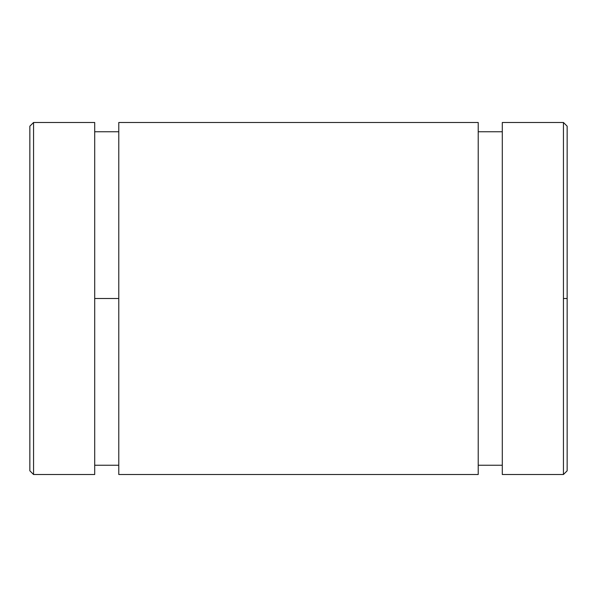 <?xml version="1.0" encoding="UTF-8"?>
<svg xmlns="http://www.w3.org/2000/svg" width="597" height="597" viewBox="0 0 597 597"><rect width="100%" height="100%" fill="white"/><g stroke="black" fill="none" stroke-linecap="round" stroke-linejoin="round"><path stroke-width="0.9" d="M118.781 122.489L118.781 474.511L478.219 474.511L478.219 122.489L118.781 122.489M33.559 122.489L33.559 474.511L33.559 122.489L94.699 122.489L94.699 474.511L33.559 474.511L29.85 470.809L29.85 126.191L33.559 122.489M29.85 399.475L29.85 197.525M567.15 298.5L567.15 126.191L563.441 122.489L563.441 474.511L563.441 298.5L567.15 298.5L563.441 298.5L563.441 122.489L502.301 122.489L502.301 474.511L563.441 474.511L567.15 470.809L567.15 298.5M118.781 298.5L94.699 298.5L118.781 298.5M118.781 465.25L118.781 122.751L118.781 131.75L94.699 131.75L94.699 122.751L94.699 474.249L94.699 465.25L118.781 465.25M502.301 131.75L478.219 131.75L478.219 122.489L478.219 391.139M478.219 465.25L502.301 465.25L502.301 474.511L502.301 205.861"/></g></svg>
